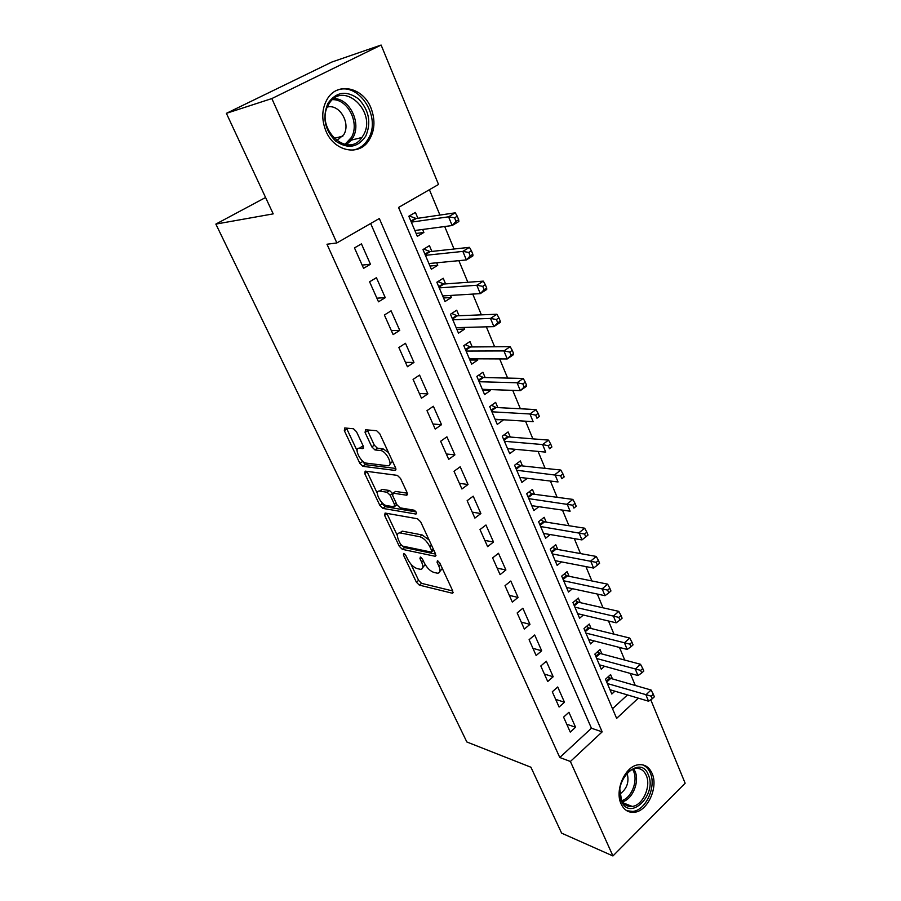 <?xml version="1.0" encoding="UTF-8"?>
<svg xmlns="http://www.w3.org/2000/svg" width="901" height="901" viewBox="0 0 901 901"><rect width="100%" height="100%" fill="white"/><g stroke="black" fill="none" stroke-linecap="round" stroke-linejoin="round"><path stroke-width="1.35" d="M403.794 553.428L403.423 554.971L416.341 582.136L419.303 585.109L452.392 593.241L452.809 591.045L439.733 562.888L437.413 560.715L437.098 562.314L438.81 565.974C440.713 570.615 440.262 573.025 437.458 573.205L434 572.462C430.194 571.144 426.928 567.9 424.202 562.742L422.501 559.127L420.362 557.009L419.956 558.575L421.657 562.179C423.56 566.752 423.166 569.128 420.452 569.308L417.14 568.599C413.458 567.303 410.27 564.127 407.567 559.059L405.878 555.5L403.794 553.428M370.942 107.906C375.672 120.407 374.805 131.523 368.351 141.243C358.08 156.402 334.17 151.177 325.993 131.197C321.24 119.27 321.747 108.402 327.525 98.603C337.796 81.574 363.103 87.476 370.942 107.906M652.087 773.396C658.518 787.035 647.763 811.08 634.507 812.274C628.538 812.893 624.055 810.089 621.082 803.861C614.55 790.504 624.911 766.616 637.852 764.848C644.283 763.902 649.035 766.751 652.087 773.396M356.492 431.725L353.451 428.73L344.689 427.986L344.317 430.644L359.871 463.362L362.9 466.324L395.055 470.423L395.584 467.81L379.783 433.786L376.641 430.712L365.513 429.766L365.074 432.48L371.831 446.896L374.951 449.937L380.481 450.523C386.597 450.905 393.996 466.853 387.576 465.749L366.403 463.137C360.614 462.765 353.26 447.301 359.364 448.259L362.799 448.63L363.227 446.006L356.492 431.725M650.759 699.75L685.143 783.217L612.939 855.95L561.627 833.155L530.926 767.235L466.842 741.973L215.857 224.09L273.206 213.875L226.388 113.335L271.832 98.569L381.112 45.05L438.528 184.457L398.546 207.455L616.633 718.379L638.313 698.162M612.939 855.95L570.389 761.48L602.172 731.86L379.321 218.515L336.85 242.943L271.832 98.569M336.85 242.943L326.973 244.239L559.78 757.504L570.389 761.48M385.099 513.063L384.614 515.406L399.334 546.366L402.319 549.328L435.138 556.277L435.588 553.969L420.688 521.859L417.535 518.773L385.099 513.063M379.873 505.438L364.747 473.622L365.153 471.122L397.364 475.379L400.528 478.465L407.139 492.689L406.644 495.212L393.129 493.162L392.69 495.64L396.992 504.808L400.078 507.837L414.055 510.18C416.285 511.678 416.904 512.973 415.924 514.054L382.88 508.401L379.873 505.438L382.249 503.738L381.472 502.094M422.614 229.473L423.875 232.447L416.127 233.46M417.884 218.279L415.406 212.411L408.817 216.251L417.343 236.332L423.875 232.447M436.692 262.799L437.751 265.311L429.968 266.032M431.883 251.424L429.45 245.669L422.974 249.577L431.342 269.253L437.751 265.311M450.477 295.449L451.345 297.51L443.54 297.972M445.601 283.905L443.224 278.263L436.85 282.238L445.049 301.52L451.345 297.51M463.992 327.446L464.679 329.079L456.841 329.282M459.048 315.733L456.717 310.214L450.455 314.258L458.485 333.156L464.679 329.079M477.248 358.823L477.755 360.04L469.883 359.995M472.237 346.953L469.95 341.535L463.79 345.635L471.662 364.173L477.755 360.04M490.234 389.581L490.583 390.392L482.688 390.11M485.166 377.564L482.913 372.248L476.866 376.404L484.58 394.582L490.583 390.392M502.983 419.742L495.235 419.663M497.848 407.59L495.64 402.375L489.682 406.588L497.262 424.416L503.163 420.17M515.473 449.329L507.556 448.653M510.281 437.041L508.119 431.928L502.262 436.185L509.696 453.676L515.496 449.385M522.49 465.941L520.373 460.918L514.595 465.231L521.893 482.395L527.288 478.296M534.462 494.3L532.39 489.367L526.713 493.725L533.865 510.574L538.832 506.7M546.22 522.13L544.181 517.298L538.595 521.702L545.612 538.235L550.218 534.552M557.764 549.452L555.759 544.711L550.252 549.159L557.156 565.389L561.436 561.875M569.094 576.291L567.134 571.628L561.706 576.111L568.486 592.047L572.473 588.702M580.233 602.634L578.296 598.061L572.957 602.578L579.602 618.232L583.341 615.023M591.157 628.515L589.254 624.021L583.994 628.571L590.527 643.945L594.029 640.87M601.891 653.935L600.032 649.52L594.851 654.103L601.271 669.206L604.56 666.256M563.587 717.117L570.265 732.096L575.559 727.242L568.936 712.274L563.587 717.117M552.29 691.788L559.093 707.037L564.476 702.217L557.719 686.979L552.29 691.788M540.803 665.985L547.718 681.516L553.18 676.73L546.31 661.21L540.803 665.985M529.09 639.71L536.14 655.534L541.681 650.781L534.687 634.98L529.09 639.71M517.163 612.95L524.348 629.067L529.979 624.348L522.85 608.243L517.163 612.95M505.01 585.684L512.331 602.105L518.052 597.419L510.788 581.021L505.01 585.684M492.622 557.899L500.078 574.635L505.9 569.984L498.49 553.27L492.622 557.899M480.008 529.574L487.61 546.637L493.511 542.03L485.966 525.001L480.008 529.574M467.135 500.708L474.883 518.098L480.886 513.536L473.205 496.169L467.135 500.708M454.025 471.268L461.92 488.995L468.024 484.49L460.186 466.786L454.025 471.268M440.645 441.253L448.698 459.341L454.904 454.87L446.907 436.827L440.645 441.253M426.995 410.642L435.217 429.079L441.524 424.675L433.37 406.261L426.995 410.642M413.075 379.411L421.465 398.219L427.885 393.872L419.562 375.086L413.075 379.411M398.873 347.538L407.432 366.741L413.964 362.439L405.473 343.281L398.873 347.538M384.378 315.012L393.118 334.609L399.751 330.374L391.09 310.822L384.378 315.012M369.59 281.81L378.499 301.812L385.256 297.657L376.415 277.688L369.59 281.81M559.78 757.504L591.439 728.233L370.66 223.493M370.457 264.241L361.436 243.867L354.476 247.91L363.576 268.34L370.457 264.241L362.134 265.097M635.284 685.481L630.272 673.419M624.731 660.05L619.494 647.447M613.975 634.158L608.513 620.992M603.028 607.792L597.318 594.052M591.878 580.942L585.92 566.594M580.514 553.586L574.297 538.618M568.948 525.711L562.461 510.101M557.145 497.318L550.387 481.044M545.128 468.362L538.088 451.412M532.874 438.855L525.531 421.184M520.373 408.761L512.737 390.37M507.635 378.082L499.672 358.913M494.638 346.784L486.349 326.838M481.382 314.854L472.755 294.086M467.844 282.272L458.868 260.659M454.036 249.014L444.7 226.534M439.936 215.069L429.405 189.706M612.522 708.738L627.456 694.93M612.443 678.915L610.608 674.579L605.506 679.196L611.813 694.029L614.91 691.191M265.581 197.499L215.857 224.09M226.388 113.335L331.872 62.034L381.112 45.05M591.439 728.233L602.172 731.86M575.559 727.242L566.763 724.235M564.476 702.217L555.68 699.379M553.18 676.73L544.407 674.083M541.681 650.781L532.919 648.326M529.979 624.348L521.229 622.084M518.052 597.419L509.324 595.37M505.9 569.984L497.194 568.148M493.511 542.03L484.839 540.42M480.886 513.536L472.237 512.151M468.024 484.49L459.397 483.353M454.904 454.87L446.322 453.98M441.524 424.675L432.976 424.044M427.885 393.872L419.37 393.512M413.964 362.439L405.484 362.371M399.751 330.374L391.327 330.599M385.256 297.657L376.877 298.175M422.783 567.54L425.171 564.567M439.891 571.414L442.335 568.475M410.867 564.06L418.616 580.39L421.578 583.352L452.775 590.977M402.601 546.107L404.628 547.594L435.656 554.104M386.833 513.367L397.352 535.588M400.427 544.013L402.522 546.096L431.275 552.088L431.59 550.455L429.766 546.547C426.961 541.231 423.639 537.965 419.798 536.737L399.841 532.874C397.037 533.054 396.631 535.509 398.625 540.228L400.427 544.013M431.838 551.66L433.877 550.263M429.113 540.003L422.175 534.957L419.798 536.737M402.195 531.139L399.841 532.874L402.195 531.139L422.175 534.957M377.35 493.421L367.169 471.933L364.747 473.622M366.921 471.347L367.169 471.933M407.342 493.196L395.618 491.428L394.728 492.014M416.025 511.892L385.245 506.689L382.88 508.401M379.715 491.113L379.558 491.09C373.656 490.189 380.83 504.943 386.563 505.574L394.052 506.824L394.469 504.391L390.178 495.246L387.103 492.239L379.715 491.113L382.125 489.401L379.85 490.887M394.852 506.249L397.037 504.909M392.509 493.354L389.514 490.516L387.103 492.239M382.125 489.401L389.514 490.516M382.249 503.738L385.245 506.689M359.645 448.067L361.819 446.581L363.52 446.761M389.942 464.094L392.543 461.256M388.466 452.482L382.97 448.799L380.447 450.523M367.259 429.912L374.32 445.195L377.44 448.225L382.936 448.799M374.951 449.937L377.44 448.225L374.962 449.937M361.47 459.927L365.322 464.646L395.843 468.464M346.468 428.133L357.066 450.658M609.977 689.715L648.551 701.203L645.916 694.84L651.074 690.02L610.732 678.419L608.062 676.888M651.243 696.18L652.301 698.726L654.351 696.8L653.304 694.243L651.243 696.18L607.353 683.532M652.301 698.726L648.551 701.203M651.074 690.02L653.304 694.243M648.292 774.781C657.606 794.299 629.923 822.039 621.476 801.09C611.869 781.009 640.42 753.574 648.292 774.781M619.911 789.625L621.408 799.683C623.796 804.694 627.4 806.947 632.22 806.429C642.807 805.438 651.389 786.235 646.231 775.344C643.787 770.062 640.003 767.787 634.89 768.519C630.914 769.364 627.423 771.988 624.404 776.403M619.967 793.995C627.051 788.78 629.416 781.809 627.073 773.092L627.062 773.081M626.803 810.742L632.795 811.429C645.961 810.247 656.638 786.393 650.252 772.867C648.472 768.767 645.837 766.075 642.334 764.78M365.806 136.028C357.855 147.674 347.763 149.341 335.532 141.018C324.664 129.834 322.141 117.265 327.953 103.333C336.287 91.677 346.48 90.201 358.542 98.907C369.027 110.102 371.449 122.48 365.806 136.028M328.381 104.865C314.494 127.976 347.718 159.398 361.909 137.493L363.418 135.105C377.294 112.22 343.608 80.065 329.248 103.435L328.381 104.865M336.704 140.736L343.855 134.564C350.872 123.077 339.418 103.739 327.322 107.061M352.775 150.129C358.361 149.183 362.957 146.311 366.583 141.491L368.543 138.394C381.754 116.747 358.114 80.639 336.355 90.573M599.402 664.825L637.964 675.547L635.284 669.06L640.51 664.285L600.179 653.473L597.363 651.885M640.645 670.389L641.715 672.991L643.81 671.076L642.74 668.474L640.645 670.389L596.732 658.53M641.715 672.991L637.964 675.547M640.51 664.285L642.74 668.474M588.635 639.485L627.175 649.43L624.449 642.818L629.754 638.066L589.445 628.087L586.472 626.432M629.844 644.125L630.937 646.783L633.054 644.868L631.973 642.222L629.844 644.125L585.909 633.076M630.937 646.783L627.175 649.43M629.754 638.066L631.973 642.222M577.676 613.682L616.183 622.816L613.401 616.081L618.796 611.374L578.521 602.251L575.379 600.528M618.852 617.376L619.956 620.079L622.107 618.187L621.003 615.484L618.852 617.376L574.906 607.161M619.956 620.079L616.183 622.816M618.796 611.374L621.003 615.484M566.515 587.418L604.988 595.696L602.161 588.837L607.634 584.163L567.393 575.942L564.071 574.162M607.646 590.121L608.772 592.869L610.957 590.988L609.831 588.24L607.646 590.121L563.688 580.773M608.772 592.869L604.988 595.696M607.634 584.163L609.831 588.24M555.151 560.67L593.579 568.069L590.696 561.075L596.271 556.446L556.063 549.148L552.55 547.301M596.225 562.348L597.374 565.141L599.593 563.283L598.444 560.49L596.225 562.348L552.279 553.912M597.374 565.141L593.579 568.069M596.271 556.446L598.444 560.49M543.573 533.426L581.956 539.913L579.016 532.784L584.67 528.2L544.519 521.859L540.803 519.956M584.58 534.034L585.751 536.895L588.015 535.048L586.844 532.187L584.58 534.034L540.645 526.544M585.751 536.895L581.956 539.913M584.67 528.2L586.844 532.187M531.781 505.675L570.108 511.205L567.112 503.952L572.856 499.402L532.773 494.063L528.831 492.104M572.709 505.179L573.914 508.085L576.212 506.261L575.018 503.355L572.709 505.179L528.808 498.658M576.212 506.261L573.914 508.085M572.856 499.402L575.018 503.355M519.776 477.406L558.023 481.945L554.971 474.545L560.816 470.052L520.789 465.749L516.622 463.722M560.613 475.751L561.841 478.724L564.172 476.911L562.956 473.949L560.613 475.751L516.735 470.254M564.172 476.911L561.841 478.724M560.816 470.052L562.956 473.949M507.533 448.597L545.702 452.111L542.593 444.553L548.529 440.116L508.592 436.906L504.166 434.8M548.281 445.747L549.52 448.766L551.896 446.986L550.657 443.956L548.281 445.747L542.593 444.553L504.436 441.31M551.896 446.986L549.52 448.766M548.529 440.116L550.657 443.956M495.054 419.235L533.144 421.679L529.957 413.976L536.005 409.583L496.147 407.5L491.462 405.326M535.69 415.136L536.962 418.222L539.372 416.465L538.111 413.379L535.69 415.136L529.957 413.976L491.901 411.802M539.372 416.465L536.962 418.222M536.005 409.583L538.111 413.379M482.339 389.3L520.327 390.629L517.073 382.767L523.222 378.443L483.409 377.519L478.487 375.289M522.85 383.916L524.145 387.058L526.601 385.324L525.317 382.17L522.85 383.916L517.073 382.767L479.118 381.731M526.601 385.324L526.443 386.281L520.327 390.629L524.145 387.058M523.222 378.443L525.317 382.17M469.376 358.789L507.24 358.947L503.929 350.928L510.18 346.66L470.412 346.964L465.243 344.666M509.752 352.054L511.07 355.264L513.57 353.552L512.252 350.331L509.752 352.054L503.929 350.928L466.099 351.063M513.57 353.552L513.469 354.667L507.24 358.947L511.07 355.264M510.18 346.66L512.252 350.331M456.154 327.671L493.894 326.624L490.516 318.436L496.879 314.235L457.167 315.8L451.705 313.447M496.383 319.528L497.735 322.817L500.269 321.128L498.929 317.839L496.383 319.528L490.516 318.436L452.809 319.787M500.269 321.128L500.224 322.4L493.894 326.624L497.735 322.817M496.879 314.235L498.929 317.839M442.673 295.922L480.278 293.625L476.82 285.268L483.296 281.135L443.934 284.029L437.886 281.596M482.733 286.338L484.107 289.683L486.698 288.027L485.324 284.671L482.733 286.338L476.82 285.268L439.249 287.892M486.698 288.027L486.72 289.469L480.278 293.625L484.107 289.683M483.296 281.135L485.324 284.671M428.91 263.543L466.369 259.939L462.844 251.402L469.432 247.336L430.227 251.604L423.752 249.115M468.802 252.438L470.209 255.861L472.834 254.228L471.437 250.816L468.802 252.438L462.844 251.402L425.43 255.343M472.834 254.228L472.924 255.85L466.369 259.939L470.209 255.861M469.432 247.336L471.437 250.816M414.877 230.498L452.156 225.532L448.563 216.814L455.264 212.827L416.239 218.526L409.291 215.981M415.237 231.377L416.217 230.318M454.566 217.828L456.007 221.319L458.677 219.72L457.246 216.229L454.566 217.828L448.563 216.814L411.318 222.142M458.677 219.72L458.834 221.522L452.156 225.532L456.007 221.319M455.264 212.827L457.246 216.229M404.74 553.98L403.423 554.971M438.483 561.255L437.098 562.314M421.308 557.55L419.956 558.575M423.335 560.906L421.657 562.179M440.555 564.634L438.81 565.974M453.169 592.385L452.144 593.207M421.578 583.352L419.303 585.109M418.616 580.39L416.341 582.136M435.971 555.489L434.958 556.255M404.628 547.594L402.319 549.328M401.091 545.049L399.334 546.366M386.98 513.705L384.614 515.406M433.347 549.126L431.59 550.455M431.534 545.218L429.766 546.547M402.623 531.196L400.269 532.93M407.522 494.525L406.576 495.212M395.618 491.428L393.196 493.162M416.532 513.547L415.857 514.043M396.203 503.141L394.469 504.391M392.318 493.714L390.178 495.246M363.632 448.067L362.799 448.63M361.819 446.581L359.364 448.259M374.32 445.195L371.831 446.896M367.585 430.791L365.074 432.48M395.967 469.77L395.055 470.423M365.322 464.646L362.9 466.324M362.303 461.695L359.871 463.362M346.795 428.989L344.317 430.644M610.732 678.419L606.722 682.057M609.853 678.014L606.35 681.19M633.673 768.823L635.025 771.29C639.856 781.505 632.558 799.401 622.512 801.744M621.848 800.606C631.421 798.027 638.167 781.021 633.572 771.301L632.491 769.251M333.866 98.558C349.813 98.524 361.616 123.234 352.91 137.718L346.615 144.644M344.914 144.408L351.367 137.493C359.904 123.324 348.079 99.166 332.514 99.651M600.179 653.473L596.113 657.088M599.311 653.079L595.752 656.232M589.445 628.087L585.312 631.68M588.567 627.704L584.963 630.835M578.521 602.251L574.331 605.81M577.642 601.879L573.982 604.988M567.393 575.942L563.136 579.467M566.515 575.581L562.798 578.667M556.063 549.148L551.739 552.64M555.185 548.81L551.412 551.862M544.519 521.859L540.138 525.328M543.641 521.533L539.812 524.562M532.773 494.063L528.313 497.498M531.894 493.759L527.997 496.755M520.789 465.749L516.262 469.151M519.911 465.457L515.958 468.43M508.592 436.906L503.986 440.262M507.714 436.625L503.693 439.564M496.158 407.5L491.484 410.811L496.147 407.5M495.28 407.241L491.191 410.135M483.477 377.519L478.724 380.796L483.409 377.519M482.598 377.282L478.454 380.143M470.559 346.964L465.727 350.196M469.68 346.75L465.457 349.565M457.381 315.8L452.471 318.988M456.503 315.609L452.212 318.391M443.934 284.029L438.945 287.16M443.067 283.849L438.697 286.586M430.227 251.604L425.148 254.69M429.36 251.447L424.912 254.138M416.239 218.526L411.07 221.556M415.372 218.391L410.856 221.038M453.147 592.644L452.392 593.241M435.949 555.669L435.138 556.277M407.511 494.593L406.644 495.212M395.562 491.428L393.129 493.162M416.521 513.615L415.924 514.054M381.956 489.378L379.558 491.09M382.97 448.799L380.481 450.523M395.967 469.793L395.077 470.423M623.402 802.96L632.22 806.429M342.864 136.141L333.967 138.394M361.909 137.493L351.424 140.083L346.356 144.622M470.412 346.964L465.693 350.117M457.167 315.8L452.426 318.875M443.664 284.018L438.888 287.014M429.89 251.593L425.081 254.521M415.834 218.526L410.991 221.364"/></g></svg>
